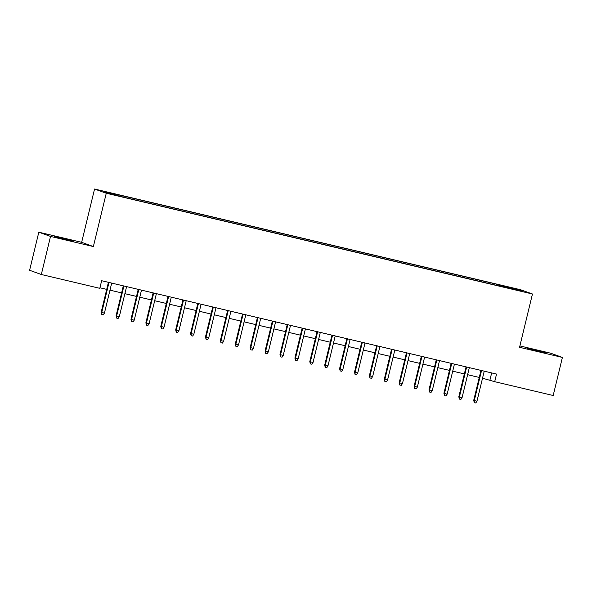 <?xml version="1.0" encoding="UTF-8"?>
<svg xmlns="http://www.w3.org/2000/svg" width="592" height="592" viewBox="0 0 592 592"><rect width="100%" height="100%" fill="white"/><g stroke="black" fill="none" stroke-linecap="round" stroke-linejoin="round"><path stroke-width="0.89" d="M66.067 239.627L73.793 241.255L70.196 240.189L54.286 236.534L66.067 239.627M539.194 351.47L546.919 353.098L543.33 352.04L527.42 348.385L539.194 351.47M117.394 195.789L111.503 194.243L117.394 195.789M38.813 232.205L50.527 236.43L93.366 246.561L81.652 242.328L38.813 232.205L29.6 270.278L41.314 274.503L99.804 288.334L101.646 280.719L496.54 374.07L494.697 381.685L553.187 395.508L562.4 357.435L550.686 353.209L519.894 345.928M81.652 242.328L94.55 189.026L520.738 289.777L532.452 294.002L106.264 193.251L94.55 189.026M519.384 290.568L512.369 289.007L519.332 290.798M501.809 286.609L501.838 285.736L499.618 284.937L118.134 194.753L103.963 191.682L108.773 193.414L127.384 198.091L506.53 287.719M501.838 285.736L518.229 289.614L523.039 291.345L506.648 287.475M50.527 236.43L41.314 274.503M93.366 246.561L106.264 193.251M532.452 294.002L519.554 347.304L562.4 357.435M482.524 378.214L494.697 381.685M99.937 287.771L106.715 289.37M109.979 290.147L121.612 292.892M124.882 293.669L136.515 296.414M139.786 297.191L151.419 299.944M154.69 300.714L166.322 303.467M169.586 304.236L181.219 306.989M184.489 307.759L196.122 310.511M199.393 311.281L211.026 314.034M214.297 314.803L225.929 317.556M229.193 318.326L240.826 321.079M244.096 321.848L255.729 324.601M259 325.371L270.633 328.123M273.904 328.893L285.536 331.646M288.8 332.415L300.433 335.168M303.703 335.938L315.336 338.691M318.607 339.46L330.24 342.213M333.511 342.983L345.143 345.735M348.407 346.512L360.04 349.258M363.31 350.035L374.943 352.78M378.214 353.557L389.847 356.303M393.118 357.08L404.75 359.825M408.014 360.602L419.647 363.347M422.917 364.124L434.55 366.87M437.821 367.647L449.454 370.392M452.725 371.169L464.357 373.915M467.621 374.692L479.254 377.437M491.656 372.916L489.954 379.968M499.359 286.025L499.618 284.937M120.354 195.552L120.331 196.152M517.667 290.08L518.229 289.614M480.963 370.385L473.718 400.34L474.288 400.547L481.548 370.525M476.967 401.184L475.768 402.974L474.273 402.619L474.288 400.547L476.967 401.184L484.234 371.162M474.273 402.619L473.718 400.34M466.059 366.862L458.815 396.818L459.385 397.025L466.651 367.003M462.063 397.661L460.865 399.452L459.377 399.097L459.385 397.025L462.063 397.661L469.33 367.632M459.377 399.097L458.815 396.818M451.163 363.34L443.911 393.295L444.481 393.502L451.748 363.481M447.167 394.139L445.961 395.93L444.474 395.574L444.481 393.502L447.167 394.139L454.427 364.11M444.474 395.574L443.911 393.295M436.26 359.818L429.008 389.773L429.577 389.98L436.844 359.958M432.264 390.616L431.065 392.407L429.57 392.052L429.577 389.98L432.264 390.616L439.523 360.587M429.57 392.052L429.008 389.773M421.356 356.295L414.111 386.25L414.681 386.458L421.941 356.436M417.36 387.094L416.161 388.885L414.666 388.53L414.681 386.458L417.36 387.094L424.627 357.065M414.666 388.53L414.111 386.25M406.452 352.773L399.208 382.728L399.778 382.935L407.044 352.913M402.456 383.572L401.258 385.362L399.77 385.007L399.778 382.935L402.456 383.572L409.723 353.542M399.77 385.007L399.208 382.728M391.556 349.25L384.304 379.206L384.874 379.413L392.141 349.391M387.56 380.042L386.354 381.84L384.867 381.485L384.874 379.413L387.56 380.042L394.82 350.02M384.867 381.485L384.304 379.206M376.653 345.728L369.401 375.683L369.97 375.89L377.237 345.869M372.657 376.519L371.458 378.318L369.963 377.962L369.97 375.89L372.657 376.519L379.916 346.498M369.963 377.962L369.401 375.683M361.749 342.206L354.504 372.161L355.074 372.368L362.334 342.339M357.753 372.997L356.554 374.795L355.059 374.44L355.074 372.368L357.753 372.997L365.02 342.975M355.059 374.44L354.504 372.161M346.845 338.683L339.601 368.638L340.171 368.846L347.43 338.816M342.849 369.475L341.651 371.273L340.163 370.918L340.171 368.846L342.849 369.475L350.116 339.453M340.163 370.918L339.601 368.638M331.949 335.161L324.697 365.116L325.267 365.323L332.534 335.294M327.953 365.952L326.747 367.75L325.26 367.395L325.267 365.323L327.953 365.952L335.213 335.93M325.26 367.395L324.697 365.116M317.046 331.638L309.794 361.594L310.363 361.801L317.63 331.772M313.05 362.43L311.851 364.228L310.356 363.873L310.363 361.801L313.05 362.43L320.309 332.408M310.356 363.873L309.794 361.594M302.142 328.116L294.897 358.071L295.467 358.278L302.727 328.249M298.146 358.907L296.947 360.706L295.452 360.35L295.467 358.278L298.146 358.907L305.413 328.886M295.452 360.35L294.897 358.071M287.238 324.594L279.994 354.549L280.564 354.749L287.823 324.727M283.242 355.385L282.044 357.183L280.556 356.828L280.564 354.749L283.242 355.385L290.509 325.363M280.556 356.828L279.994 354.549M272.342 321.071L265.09 351.026L265.66 351.226L272.927 321.204M268.346 351.863L267.14 353.653L265.653 353.306L265.66 351.226L268.346 351.863L275.606 321.841M265.653 353.306L265.09 351.026M257.439 317.541L250.187 347.504L250.756 347.704L258.023 317.682M253.443 348.34L252.244 350.131L250.749 349.783L250.756 347.704L253.443 348.34L260.702 318.318M250.749 349.783L250.187 347.504M242.535 314.019L235.29 343.982L235.86 344.181L243.12 314.16M238.539 344.818L237.34 346.609L235.845 346.261L235.86 344.181L238.539 344.818L245.806 314.796M235.845 346.261L235.29 343.982M227.631 310.497L220.387 340.459L220.957 340.659L228.216 310.637M223.635 341.295L222.437 343.086L220.949 342.738L220.957 340.659L223.635 341.295L230.902 311.274M220.949 342.738L220.387 340.459M212.735 306.974L205.483 336.929L206.053 337.137L213.32 307.115M208.739 337.773L207.533 339.564L206.046 339.216L206.053 337.137L208.739 337.773L215.999 307.751M206.046 339.216L205.483 336.929M197.832 303.452L190.58 333.407L191.149 333.614L198.416 303.592M193.836 334.251L192.637 336.041L191.142 335.694L191.149 333.614L193.836 334.251L201.095 304.229M191.142 335.694L190.58 333.407M182.928 299.929L175.683 329.885L176.253 330.092L183.513 300.07M178.932 330.728L177.733 332.519L176.238 332.171L176.253 330.092L178.932 330.728L186.199 300.706M176.238 332.171L175.683 329.885M168.024 296.407L160.78 326.362L161.35 326.569L168.609 296.548M164.028 327.206L162.83 328.997L161.342 328.649L161.35 326.569L164.028 327.206L171.295 297.184M161.342 328.649L160.78 326.362M153.128 292.885L145.876 322.84L146.446 323.047L153.713 293.025M149.132 323.683L147.926 325.474L146.439 325.126L146.446 323.047L149.132 323.683L156.392 293.662M146.439 325.126L145.876 322.84M138.225 289.362L130.973 319.317L131.542 319.525L138.809 289.503M134.229 320.161L133.022 321.952L131.535 321.597L131.542 319.525L134.229 320.161L141.488 290.139M131.535 321.597L130.973 319.317M123.321 285.84L116.076 315.795L116.646 316.002L123.906 285.98M119.325 316.639L118.126 318.429L116.631 318.074L116.646 316.002L119.325 316.639L126.592 286.609M116.631 318.074L116.076 315.795M108.417 282.317L101.173 312.273L101.743 312.48L109.002 282.458M104.421 313.116L103.223 314.907L101.735 314.552L101.743 312.48L104.421 313.116L111.688 283.087M101.735 314.552L101.173 312.273"/></g></svg>

